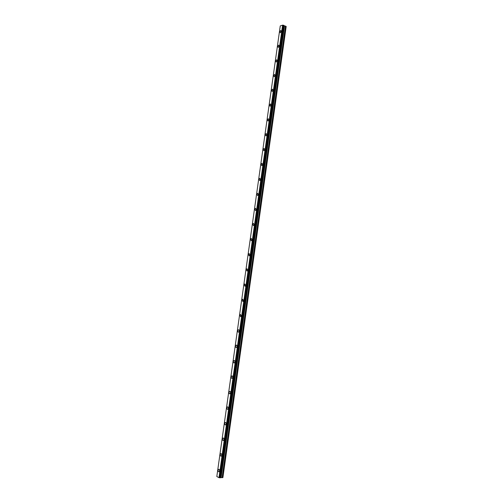 <?xml version="1.0" encoding="UTF-8"?>
<svg xmlns="http://www.w3.org/2000/svg" width="503" height="503" viewBox="0 0 503 503"><rect width="100%" height="100%" fill="white"/><g stroke="black" fill="none" stroke-linecap="round" stroke-linejoin="round"><path stroke-width="0.75" d="M280.372 32.789L279.806 31.865L280.787 30.45L281.353 31.375L280.372 32.789L279.806 31.865L280.787 30.45L281.353 31.375M278.335 47.408L277.757 46.465L278.712 45.075L279.291 46.018L278.335 47.408L277.75 46.465L278.706 45.075L279.291 46.012M276.298 62.064L275.694 61.102L276.625 59.738L277.228 60.693L276.298 62.058L275.694 61.102L276.625 59.738L277.228 60.693M274.254 76.752L273.626 75.777L274.537 74.431L275.16 75.406L274.248 76.752L273.626 75.777L274.537 74.431L275.16 75.406M272.198 91.477L271.557 90.483L272.444 89.163L273.085 90.156L272.198 91.477L271.557 90.483L272.444 89.163L273.085 90.156M270.142 106.24L269.482 105.234L270.344 103.932L271.004 104.938L270.142 106.24L269.482 105.228L270.344 103.932L271.004 104.938M268.086 121.041L267.401 120.01L268.244 118.733L268.923 119.764L268.08 121.041L267.401 120.01L268.237 118.733L268.923 119.764M266.018 135.873L265.32 134.829L266.131 133.572L266.835 134.622L266.018 135.873L265.314 134.829L266.131 133.572L266.829 134.622M263.943 150.743L263.226 149.68L264.018 148.448L264.741 149.51L263.943 150.743L263.226 149.68L264.018 148.448L264.735 149.51M261.868 165.657L261.132 164.569L261.906 163.362L262.641 164.443L261.868 165.65L261.126 164.569L261.9 163.362L262.635 164.443M259.787 180.602L259.032 179.496L259.781 178.307L260.535 179.408L259.787 180.596L259.026 179.496L259.781 178.307L260.535 179.408M257.699 195.579L256.926 194.46L257.649 193.29L258.423 194.416L257.693 195.579L256.92 194.46L257.649 193.29L258.423 194.416M255.606 210.6L254.814 209.455L255.518 208.311L256.31 209.455L255.599 210.6L254.814 209.455L255.518 208.311L256.31 209.455M253.506 225.658L252.695 224.495L253.38 223.37L254.185 224.533L253.506 225.658L252.695 224.495L253.38 223.37L254.191 224.533M251.399 240.755L250.576 239.566L251.242 238.46L252.066 239.648L251.399 240.755L250.576 239.566L251.236 238.46L252.06 239.648M249.287 255.882L248.451 254.675L249.092 253.587L249.934 254.801L249.287 255.882L248.444 254.675L249.092 253.587L249.928 254.801M247.174 271.054L246.319 269.822L246.942 268.759L247.797 269.992L247.168 271.054L246.313 269.822L246.942 268.759L247.797 269.992M245.049 286.264L244.181 285.006L244.785 283.962L245.653 285.214L245.049 286.264L244.175 285.006L244.785 283.962L245.653 285.214M242.924 301.511L242.037 300.228L242.622 299.203L243.509 300.48L242.918 301.504L242.037 300.228L242.622 299.203L243.509 300.48M240.786 316.789L239.887 315.488L240.459 314.482L241.358 315.783L240.786 316.789L239.887 315.488L240.459 314.482L241.352 315.783M238.648 332.112C238.013 332.263 237.712 331.823 237.737 330.785L238.29 329.798C238.925 329.647 239.227 330.087 239.202 331.125L238.648 332.112C238.013 332.263 237.705 331.823 237.737 330.785L238.284 329.798C238.919 329.647 239.227 330.087 239.195 331.125M236.504 347.479C235.863 347.63 235.555 347.177 235.58 346.121L236.114 345.152C236.756 344.995 237.064 345.448 237.039 346.504L236.498 347.472C235.857 347.63 235.549 347.177 235.574 346.121L236.108 345.152C236.75 344.995 237.058 345.448 237.032 346.504M234.354 362.877C233.706 363.034 233.392 362.569 233.417 361.494L233.933 360.544C234.58 360.387 234.888 360.846 234.87 361.921L234.348 362.877C233.7 363.034 233.392 362.569 233.411 361.494L233.933 360.544C234.574 360.387 234.888 360.846 234.87 361.921M232.191 378.313C231.543 378.47 231.223 378.005 231.248 376.91L231.751 375.974C232.399 375.81 232.713 376.282 232.694 377.376L232.191 378.313C231.537 378.47 231.223 378.005 231.242 376.91L231.745 375.974C232.399 375.81 232.713 376.282 232.694 377.376M230.028 393.792C229.368 393.95 229.047 393.472 229.066 392.359L229.557 391.441C230.211 391.277 230.531 391.755 230.512 392.874L230.028 393.792C229.374 393.95 229.054 393.472 229.072 392.359L229.557 391.441C230.217 391.277 230.537 391.755 230.519 392.874M227.859 409.31C227.199 409.473 226.872 408.983 226.891 407.845L227.362 406.946C228.022 406.782 228.349 407.267 228.331 408.405L227.859 409.31C227.193 409.473 226.872 408.983 226.891 407.845L227.362 406.946C228.022 406.782 228.343 407.267 228.331 408.405M225.684 424.865C225.017 425.029 224.69 424.532 224.703 423.375L225.162 422.489C225.828 422.325 226.155 422.822 226.143 423.979L225.684 424.865C225.017 425.029 224.69 424.532 224.703 423.375L225.162 422.489C225.828 422.325 226.155 422.822 226.143 423.979M223.502 440.458C222.829 440.622 222.502 440.119 222.515 438.943L222.955 438.069C223.628 437.906 223.954 438.409 223.942 439.591L223.502 440.458C222.829 440.622 222.502 440.119 222.515 438.943L222.961 438.069C223.628 437.906 223.961 438.409 223.948 439.591M221.314 456.095C220.635 456.259 220.308 455.743 220.314 454.549L220.748 453.687C221.421 453.524 221.754 454.039 221.741 455.24L221.314 456.095C220.641 456.259 220.308 455.743 220.32 454.549L220.748 453.687C221.427 453.524 221.754 454.039 221.748 455.24M219.119 471.77C218.44 471.933 218.107 471.405 218.113 470.192L218.535 469.349C219.214 469.186 219.547 469.708 219.541 470.927L219.119 471.77C218.44 471.933 218.107 471.405 218.113 470.192L218.535 469.349C219.214 469.186 219.547 469.708 219.541 470.927M222.854 477.624L286.176 26.558L222.911 477.529L222.301 477.668L285.654 26.194L283.837 25.622M220.339 477.636L222.301 477.668M220.433 477.605L283.918 25.697L220.433 477.605M283.868 25.42L220.301 477.812L283.862 25.389L282.611 25.15L280.259 25.923L216.824 476.523L218.987 477.674L282.611 25.15M218.987 477.674L220.301 477.812M220.314 477.793L283.862 25.389M286.15 26.42L285.654 26.194M220.396 477.624L283.887 25.659M219.239 477.712L282.849 25.181M219.132 477.699L282.755 25.163M222.112 477.655L285.478 26.143M221.1 477.479L284.491 26.055M220.905 477.466L284.308 26.011M220.578 477.492L284.019 25.873M220.477 477.529L283.931 25.798M220.251 477.831L283.818 25.351M220.031 477.85L283.623 25.257M219.937 477.844L283.535 25.238M219.874 477.831L283.472 25.232M219.805 477.812L283.403 25.232"/></g></svg>
